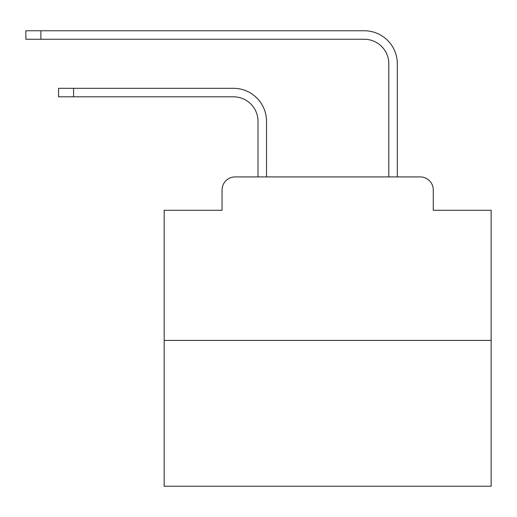 <?xml version="1.0" encoding="UTF-8"?>
<svg xmlns="http://www.w3.org/2000/svg" width="517" height="517" viewBox="0 0 517 517"><rect width="100%" height="100%" fill="white"/><g stroke="black" fill="none" stroke-linecap="round" stroke-linejoin="round"><path stroke-width="0.78" d="M222.039 189.998L222.039 210.27L222.039 189.998A13.08 13.08 0 0 1 235.119 176.917L258.009 176.917L258.009 121.327A24.525 24.525 0 0 0 233.484 96.808A24.525 24.525 0 0 1 258.009 121.327A24.525 24.525 0 0 0 233.484 96.808A24.525 24.525 0 0 1 258.009 121.327A24.525 24.525 0 0 0 233.484 96.808A24.525 24.525 0 0 1 258.009 121.327A24.525 24.525 0 0 0 233.484 96.808A24.525 24.525 0 0 1 258.009 121.327A24.525 24.525 0 0 0 233.484 96.808A24.525 24.525 0 0 1 258.009 121.327A24.525 24.525 0 0 0 233.484 96.808A24.525 24.525 0 0 1 258.009 121.327A24.525 24.525 0 0 0 233.484 96.808A24.525 24.525 0 0 1 258.009 121.327A24.525 24.525 0 0 0 233.484 96.808A24.525 24.525 0 0 1 258.009 121.327A24.525 24.525 0 0 0 233.484 96.808A24.525 24.525 0 0 1 258.009 121.327A24.525 24.525 0 0 0 233.484 96.808A24.525 24.525 0 0 1 258.009 121.327A24.525 24.525 0 0 0 233.484 96.808A24.525 24.525 0 0 1 258.009 121.327A24.525 24.525 0 0 0 233.484 96.808A24.525 24.525 0 0 1 258.009 121.327A24.525 24.525 0 0 0 233.484 96.808A24.525 24.525 0 0 1 258.009 121.327A24.525 24.525 0 0 0 233.484 96.808A24.525 24.525 0 0 1 258.009 121.327A24.525 24.525 0 0 0 233.484 96.808A24.525 24.525 0 0 1 258.009 121.327A24.525 24.525 0 0 0 233.484 96.808A24.525 24.525 0 0 1 258.009 121.327A24.525 24.525 0 0 0 233.484 96.808A24.525 24.525 0 0 1 258.009 121.327A24.525 24.525 0 0 0 233.484 96.808A24.525 24.525 0 0 1 258.009 121.327A24.525 24.525 0 0 0 233.484 96.808L58.55 96.808L58.55 88.304L73.588 88.304L73.588 96.808M491.15 340.412L164.167 340.412L164.167 486.245L491.15 486.245L491.15 210.27L433.272 210.27L433.272 189.998A13.08 13.08 0 0 0 420.192 176.917L235.119 176.917M164.167 340.412L164.167 210.27L222.039 210.27M73.588 88.304L233.484 88.304A33.023 33.023 0 0 1 266.513 121.327L266.513 176.917L266.513 121.327L266.513 176.917L266.513 121.327L266.513 176.917L266.513 121.327L266.513 176.917L266.513 121.327L266.513 176.917L266.513 121.327L266.513 176.917L266.513 121.327L266.513 176.917L266.513 121.327L266.513 176.917L266.513 121.327L266.513 176.917L266.513 121.327L266.513 176.917L266.513 121.327L266.513 176.917L266.513 121.327L266.513 176.917L266.513 121.327L266.513 176.917L266.513 121.327L266.513 176.917L266.513 121.327L266.513 176.917L266.513 121.327L266.513 176.917L266.513 121.327L266.513 176.917L266.513 121.327L266.513 176.917L266.513 121.327L266.513 176.917L276.647 176.917M378.67 176.917L388.803 176.917L388.803 63.778A24.525 24.525 0 0 0 364.278 39.253A24.525 24.525 0 0 1 388.803 63.778A24.525 24.525 0 0 0 364.278 39.253A24.525 24.525 0 0 1 388.803 63.778A24.525 24.525 0 0 0 364.278 39.253A24.525 24.525 0 0 1 388.803 63.778A24.525 24.525 0 0 0 364.278 39.253A24.525 24.525 0 0 1 388.803 63.778A24.525 24.525 0 0 0 364.278 39.253A24.525 24.525 0 0 1 388.803 63.778A24.525 24.525 0 0 0 364.278 39.253A24.525 24.525 0 0 1 388.803 63.778A24.525 24.525 0 0 0 364.278 39.253A24.525 24.525 0 0 1 388.803 63.778A24.525 24.525 0 0 0 364.278 39.253A24.525 24.525 0 0 1 388.803 63.778A24.525 24.525 0 0 0 364.278 39.253A24.525 24.525 0 0 1 388.803 63.778A24.525 24.525 0 0 0 364.278 39.253A24.525 24.525 0 0 1 388.803 63.778A24.525 24.525 0 0 0 364.278 39.253A24.525 24.525 0 0 1 388.803 63.778A24.525 24.525 0 0 0 364.278 39.253A24.525 24.525 0 0 1 388.803 63.778A24.525 24.525 0 0 0 364.278 39.253A24.525 24.525 0 0 1 388.803 63.778A24.525 24.525 0 0 0 364.278 39.253A24.525 24.525 0 0 1 388.803 63.778A24.525 24.525 0 0 0 364.278 39.253A24.525 24.525 0 0 1 388.803 63.778A24.525 24.525 0 0 0 364.278 39.253A24.525 24.525 0 0 1 388.803 63.778A24.525 24.525 0 0 0 364.278 39.253A24.525 24.525 0 0 1 388.803 63.778A24.525 24.525 0 0 0 364.278 39.253A24.525 24.525 0 0 1 388.803 63.778A24.525 24.525 0 0 0 364.278 39.253L25.85 39.253L25.85 30.755L40.888 30.755L40.888 39.253M40.888 30.755L364.278 30.755A33.023 33.023 0 0 1 397.308 63.778L397.308 176.917L397.308 63.778L397.308 176.917L397.308 63.778L397.308 176.917L397.308 63.778L397.308 176.917L397.308 63.778L397.308 176.917L397.308 63.778L397.308 176.917L397.308 63.778L397.308 176.917L397.308 63.778L397.308 176.917L397.308 63.778L397.308 176.917L397.308 63.778L397.308 176.917L397.308 63.778L397.308 176.917L397.308 63.778L397.308 176.917L397.308 63.778L397.308 176.917L397.308 63.778L397.308 176.917L397.308 63.778L397.308 176.917L397.308 63.778L397.308 176.917L397.308 63.778L397.308 176.917L397.308 63.778L397.308 176.917L397.308 63.778L397.308 176.917L420.192 176.917M433.272 210.27L433.272 189.998"/></g></svg>
